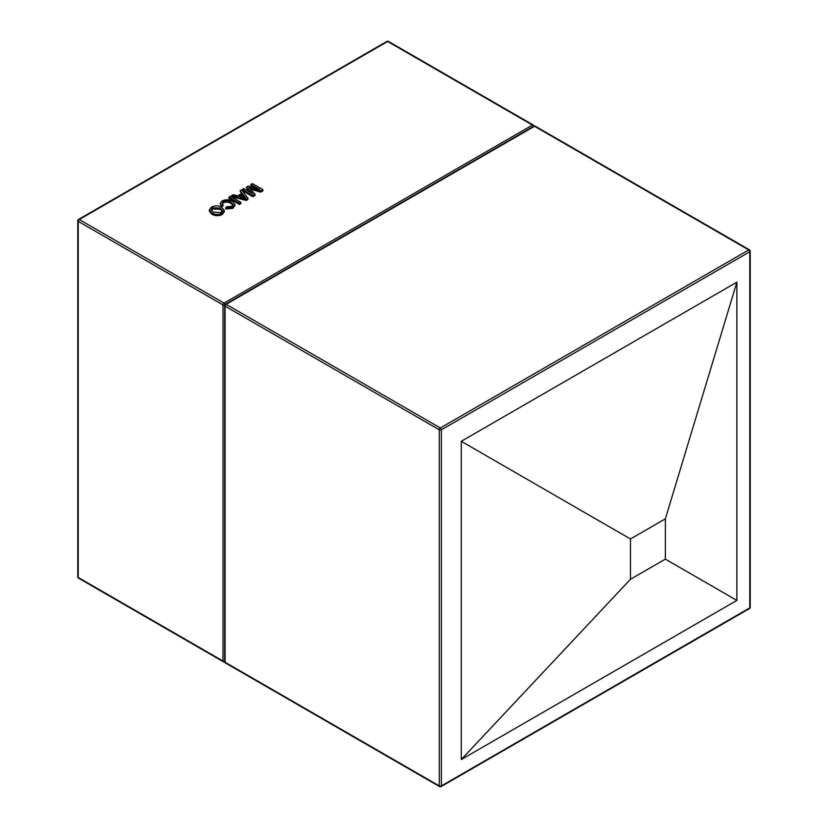 <?xml version="1.0" encoding="UTF-8"?>
<svg xmlns="http://www.w3.org/2000/svg" width="828" height="828" viewBox="0 0 828 828"><rect width="100%" height="100%" fill="white"/><g stroke="black" fill="none" stroke-linecap="round" stroke-linejoin="round"><path stroke-width="1.24" d="M736.879 282.172L461.268 441.293L461.268 759.535L736.879 600.414L736.879 282.172L665.36 518.835L630.47 538.976L630.47 579.269L665.36 559.128L665.36 518.835M461.268 759.535L630.47 579.269M461.268 441.293L630.47 538.976M736.879 600.414L665.36 559.128M224.336 210.467L224.336 211.678L222.204 214.493C218.685 216.16 215.239 216.077 211.864 214.245L209.349 211.099L209.349 209.898L211.482 207.083C214.918 205.458 218.313 205.51 221.676 207.238L224.336 210.467L222.204 213.282C218.685 214.949 215.239 214.866 211.864 213.044L209.349 209.898M255.397 188.256L250.925 185.669L250.925 184.468L252.405 183.609L262.869 189.653L262.869 190.864L260.654 192.148L250.48 189.105M262.869 189.653L260.654 190.937L248.959 187.428L255.014 194.197L255.014 195.408L252.809 196.671L242.345 190.637L242.345 189.426L243.815 188.567L252.675 193.68L246.609 186.962L246.609 188.163L250.398 192.375M241.434 193.669L240.058 190.74L241.631 189.84L247.934 198.275L246.278 199.237L231.654 195.594L233.217 194.694L237.626 195.863L242.087 193.286L240.058 190.74M247.934 198.275L247.934 199.486L246.278 200.448L231.654 196.805L231.654 195.594M239.385 204.423L228.921 198.378L228.921 197.167L230.401 196.319L240.865 202.363L240.865 203.574L239.385 204.423L239.385 203.212L228.921 197.167M232.927 205.251L230.888 203.388C228.569 201.897 226.075 201.701 223.405 202.808L222.308 203.843M230.888 202.177C228.569 200.686 226.075 200.49 223.405 201.597L222.173 203.233L223.094 206.017L221.273 206.669L220.186 203.429L222.059 200.976C225.558 199.289 228.994 199.403 232.357 201.318L234.904 204.444L232.823 207.155L232.823 208.366L225.744 208.935L225.744 207.735L226.903 206.7L231.685 206.42L233.061 204.64L230.888 202.177L230.888 203.388M234.904 204.444L234.904 205.654L232.823 208.366M246.609 186.962L248.152 186.072L259.785 189.581L250.925 184.468M255.014 194.197L252.809 195.47L252.809 196.671M252.809 195.47L242.345 189.426M260.654 190.937L260.654 192.148M244.684 196.536L242.852 194.238L239.282 196.308L245.895 198.058L244.684 196.536L244.684 197.737L242.852 195.449L240.71 196.681M246.278 199.237L246.278 200.448M242.852 194.238L242.852 195.449M240.865 202.363L239.385 203.212M223.405 201.597L223.405 202.808M232.823 207.155L225.744 207.735M223.094 204.806L221.273 205.458L221.273 206.669M221.273 205.458L220.186 203.429M220.186 208.076L212.692 207.776L211.264 209.722L213.355 212.196L220.993 212.599L222.473 210.56L220.186 208.076L220.186 209.287L212.692 208.987L211.378 210.322M211.864 213.044L211.864 214.245M222.204 213.282L222.204 214.493M222.339 211.212L220.186 209.287M212.692 207.776L212.692 208.987M441.386 429.804L441.386 785.927L749.785 607.866L749.785 251.753L441.386 429.804A1.48 0.859 -120 0 0 440.341 427.993L748.74 249.942L534.536 126.27L226.137 304.321L440.341 427.993A1.48 0.859 120 0 0 439.295 429.804L225.081 306.143L225.081 662.255L439.295 785.927L439.295 429.804A1.48 0.859 180 0 0 441.386 429.804M224.657 305.532A1.48 0.859 180 0 0 225.081 306.143A1.48 0.859 120 0 1 226.137 304.321A1.48 0.859 -120 0 0 225.392 304.249A1.48 1.48 0 0 0 224.657 305.532L224.657 661.644A1.48 1.48 0 0 0 225.392 662.928A1.48 0.859 120 0 1 225.081 662.255A1.48 0.859 180 0 1 224.657 661.644M533.791 126.198A1.48 0.859 60 0 1 534.536 126.27A1.48 0.859 120 0 1 535.271 126.198A1.48 1.48 0 0 0 533.791 126.198L225.392 304.249M748.74 249.942A1.48 0.859 60 0 1 749.785 251.753A1.48 0.859 180 0 0 750.22 251.153A1.48 1.48 0 0 0 749.485 249.87A1.48 0.859 120 0 0 748.74 249.942M750.22 607.266A1.48 0.859 180 0 1 749.785 607.866A1.48 0.859 -120 0 1 749.485 608.549A1.48 1.48 0 0 0 750.22 607.266L750.22 251.153A1.48 0.859 180 0 0 749.785 250.542A1.48 0.859 120 0 0 749.485 249.87L535.271 126.198M439.596 786.6A1.48 1.48 0 0 0 441.076 786.6A1.48 0.859 60 0 0 441.386 785.927A1.48 0.859 180 0 1 439.295 785.927A1.48 0.859 120 0 0 439.596 786.6L225.392 662.928M387.659 41.472L79.26 219.523L224.036 303.12L532.445 125.059L387.659 41.472A1.48 0.859 -60 0 1 388.404 41.4A1.48 1.48 0 0 0 386.924 41.4A1.48 0.859 60 0 1 387.659 41.472M78.215 221.345L78.215 577.458L222.991 661.044L222.991 304.932L78.215 221.345A1.48 0.859 -60 0 1 79.26 219.523A1.48 0.859 60 0 0 78.515 219.451A1.48 1.48 0 0 0 77.78 220.734A1.48 0.859 -0 0 0 78.215 221.345M224.657 661.22A1.48 0.859 180 0 1 222.991 661.044A1.48 0.859 -60 0 0 223.301 661.717A1.48 1.48 0 0 0 224.657 661.779M225.04 304.538A1.48 0.859 60 0 0 224.036 303.12A1.48 0.859 -60 0 0 222.991 304.932A1.48 0.859 -0 0 0 224.719 305.087M224.036 661.644A1.48 0.859 -60 0 1 223.301 661.717L78.515 578.13A1.48 0.859 -60 0 1 78.215 577.458A1.48 0.859 180 0 1 77.78 576.847A1.48 1.48 0 0 0 78.515 578.13M533.915 126.135A1.48 1.48 0 0 0 533.18 124.987A1.48 0.859 -60 0 0 532.445 125.059A1.48 0.859 60 0 1 533.418 126.415M386.924 41.4L78.515 219.451A1.48 0.859 60 0 0 78.215 220.134A1.48 0.859 -0 0 0 77.78 220.734L77.78 576.847M250.967 188.049L250.967 189.26M749.485 608.549L441.076 786.6M533.18 124.987L388.404 41.4"/></g></svg>
